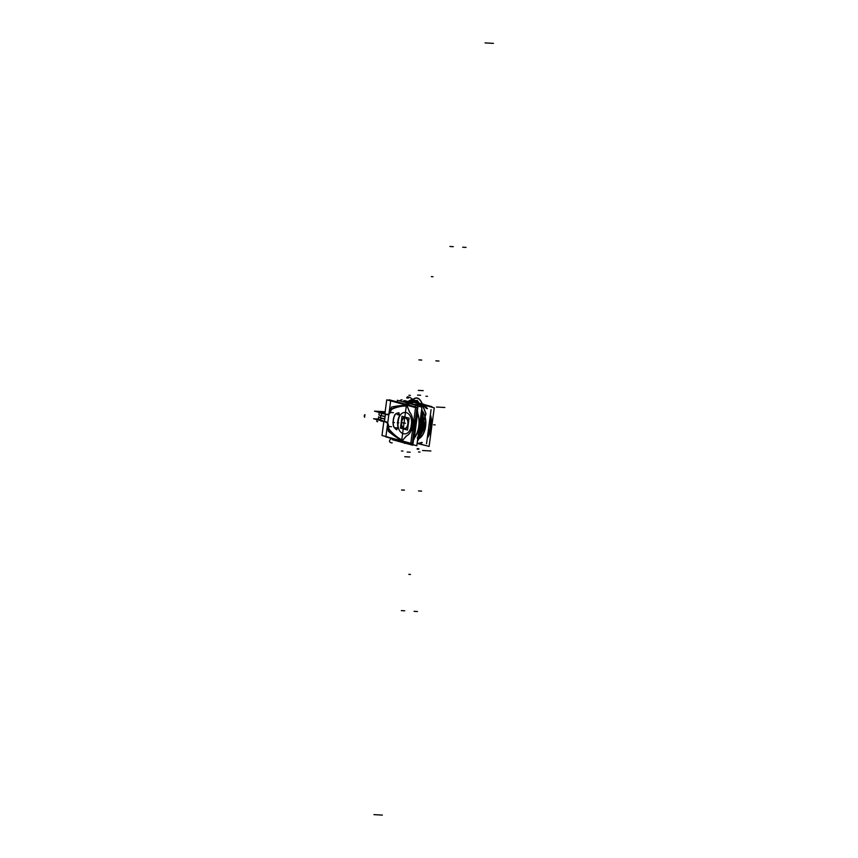 <?xml version="1.0" encoding="UTF-8"?>
<svg xmlns="http://www.w3.org/2000/svg" width="858" height="858" viewBox="0 0 858 858"><rect width="100%" height="100%" fill="white"/><g stroke="black" fill="none" stroke-linecap="round" stroke-linejoin="round"><path stroke-width="1.29" d="M426.673 445.774L417.117 443.447M431.821 407.207L431.896 406.638L411.218 401.061L410.875 403.614M423.788 404.879L421.846 404.772M420.892 404.719L415.39 404.397A206.875 124.496 93.3 0 0 412.977 404.483M416.752 405.019L415.519 405.555M411.089 402.07L409.18 401.555L411.089 402.07M413.384 404.29L407.067 402.885M411.046 402.327L404.837 400.654L404.622 402.23M392.267 438.642L392.127 439.65L412.805 445.238L418.06 405.855L397.383 400.268L397.157 401.919M403.925 441.752A1.448 0.869 93.3 0 1 403.228 441.838A1.448 0.869 93.3 0 0 403.485 441.924A1.448 0.869 93.3 0 0 403.925 441.752A1.448 0.869 93.3 0 1 403.228 441.838A1.448 0.869 93.3 0 0 403.925 441.752A1.448 0.869 93.3 0 1 403.228 441.838M408.279 404.021A1.448 0.869 93.3 0 1 408.901 404.472A1.448 0.869 93.3 0 0 408.279 404.021A1.448 0.869 93.3 0 1 408.901 404.472A1.448 0.869 93.3 0 0 408.279 404.021A1.448 0.869 93.3 0 1 408.901 404.472M409.191 405.169L407.818 404.558L408.247 405.62M415.197 421.557A13.481 8.108 93.3 0 1 414.178 429.139A13.481 8.108 93.3 0 0 415.197 421.557A13.481 8.108 93.3 0 1 414.178 429.139A13.481 8.108 93.3 0 0 415.197 421.557A13.481 8.108 93.3 0 1 414.178 429.139M404.097 441.57L402.788 441.688A1.448 0.869 93.3 0 1 402.327 441.859A1.448 0.869 -86.7 0 0 402.777 441.688A1.448 0.869 93.3 0 1 402.08 441.773A1.448 0.869 -86.7 0 0 402.777 441.688A1.448 0.869 93.3 0 1 402.08 441.773M401.962 441.784A1.448 0.869 -86.7 0 0 402.188 441.849A1.448 0.869 -86.7 0 0 402.82 441.452M411.958 404.204L415.712 404.418A206.875 124.496 -86.7 0 0 413.084 404.515M406.349 404.729A1.448 1.158 -91.1 0 1 407.346 403.957A206.875 124.496 -86.7 0 0 403.946 404.075M407.732 404.708A1.448 0.869 -86.7 0 0 407.014 403.946A1.448 0.869 -86.7 0 0 406.864 403.968L407.346 403.957A1.448 1.158 -91.1 0 1 407.561 403.979M407.754 404.408A1.448 0.869 -86.7 0 0 407.207 403.968A1.448 0.869 93.3 0 1 407.754 404.408A1.448 0.869 -86.7 0 0 407.207 403.968A1.448 0.869 93.3 0 1 407.754 404.408A1.448 0.869 93.3 0 0 407.207 403.968M408.086 405.577L407.614 404.397L409.062 404.483M408.976 404.622L407.818 404.558L408.976 404.622M403.078 441.184L402.638 441.677L404.086 441.763M401.619 441.109A1.448 0.912 41.1 0 0 402.928 441.688M401.641 440.937A1.448 0.912 -138.9 0 0 402.745 441.57A1.448 0.912 -138.9 0 1 401.641 440.937A1.448 0.912 41.1 0 0 402.745 441.57A1.448 0.912 -138.9 0 1 401.641 440.937A1.448 0.912 41.1 0 0 402.745 441.57L404.182 441.656M402.584 440.83A84.524 50.869 93.3 0 1 388.942 429.686M389.414 430.072A84.524 50.869 -86.7 0 0 401.437 440.143A84.524 50.869 93.3 0 1 389.414 430.072A84.524 50.869 -86.7 0 0 401.437 440.143A84.524 50.869 93.3 0 1 389.414 430.072A84.524 50.869 93.3 0 0 401.437 440.143M401.608 441.162L385.864 436.915L390.722 400.504L406.467 404.761L390.722 400.504L385.864 436.915L401.608 441.162L406.467 404.761L401.608 441.162M387.891 424.495A27.982 16.838 -86.7 0 0 388.352 431.295A27.982 16.838 -86.7 0 1 387.891 424.495A27.982 16.838 -86.7 0 0 388.352 431.295A27.982 16.838 -86.7 0 1 387.891 424.495A27.982 16.838 -86.7 0 0 388.352 431.295A205.427 123.627 -86.7 0 0 401.265 440.347L401.265 440.347A205.427 123.627 -86.7 0 1 388.352 431.295A205.427 123.627 -86.7 0 0 401.265 440.347A205.427 123.627 -86.7 0 1 388.352 431.295A205.427 123.627 -86.7 0 0 401.265 440.347M389.328 429.976A4.054 2.435 93.3 0 1 388.374 427.123A4.054 2.435 -86.7 0 0 389.328 429.976A4.054 2.435 93.3 0 1 388.374 427.123A4.054 2.435 -86.7 0 0 389.328 429.976A4.054 2.435 93.3 0 1 388.374 427.123M388.32 426.179A25.44 15.305 93.3 0 0 388.352 426.758A25.44 15.305 93.3 0 1 388.32 426.179A25.44 15.305 -86.7 0 0 388.352 426.758A25.44 15.305 93.3 0 1 388.32 426.179A4.633 2.788 -86.7 0 0 387.891 424.109A4.633 2.788 -86.7 0 1 388.32 426.179A4.633 2.788 -86.7 0 0 387.891 424.109A4.633 2.788 -86.7 0 1 388.32 426.179A4.633 2.788 -86.7 0 0 387.891 424.109M389.307 413.481A4.633 2.788 -86.7 0 0 390.251 411.776A25.44 15.305 93.3 0 1 390.422 411.261A25.44 15.305 -86.7 0 0 390.251 411.776A25.44 15.305 93.3 0 1 390.422 411.261A25.44 15.305 93.3 0 0 390.251 411.776A4.633 2.788 -86.7 0 1 389.307 413.481A4.633 2.788 -86.7 0 0 390.251 411.776A4.633 2.788 -86.7 0 1 389.307 413.481A4.633 2.788 -86.7 0 0 390.251 411.776M390.529 410.928A4.054 2.435 93.3 0 1 392.16 408.773A4.054 2.435 -86.7 0 0 390.529 410.928A4.054 2.435 93.3 0 1 392.16 408.773A4.054 2.435 -86.7 0 0 390.529 410.928A4.054 2.435 93.3 0 1 392.16 408.773M394.262 407.882A84.524 50.869 -86.7 0 1 406.038 405.609L407.121 403.957L406.038 405.609A84.524 50.869 93.3 0 0 392.256 408.719A84.524 50.869 93.3 0 1 406.038 405.609A84.524 50.869 -86.7 0 0 392.256 408.719A84.524 50.869 93.3 0 1 406.038 405.609L405.931 405.341A205.427 123.627 -86.7 0 0 391.591 407.035A27.982 16.838 -86.7 0 0 389.382 413.191A27.982 16.838 -86.7 0 1 391.591 407.035A27.982 16.838 -86.7 0 0 389.382 413.191A27.982 16.838 -86.7 0 1 391.591 407.035A27.982 16.838 -86.7 0 0 389.382 413.191M401.501 441.13A1.448 1.105 120.2 0 0 402.499 441.924A206.864 124.496 -86.7 0 1 402.37 441.859L403.56 441.924M401.254 441.066A1.448 1.105 120.4 0 0 401.683 441.656A1.448 1.105 -59.6 0 1 401.254 441.066A1.448 1.105 120.4 0 0 401.683 441.656A1.448 1.105 -59.6 0 1 401.254 441.066A1.448 1.105 120.4 0 0 401.683 441.656A1.448 1.105 -59.6 0 1 401.254 441.066M405.931 405.341L405.931 405.341A205.427 123.627 -86.7 0 0 391.591 407.035A205.427 123.627 -86.7 0 1 405.931 405.341L407.121 403.957L405.931 405.341A205.427 123.627 -86.7 0 0 391.591 407.035A205.427 123.627 -86.7 0 1 405.931 405.341L407.014 403.946L408.472 404.032M407.679 404.558A1.448 0.708 158.2 0 0 406.252 405.062A1.448 0.708 -21.8 0 1 407.679 404.558A1.448 0.708 158.2 0 0 406.252 405.062A1.448 0.708 -21.8 0 1 407.679 404.558A1.448 0.708 -21.8 0 0 406.252 405.062M407.904 404.418A1.448 0.708 158.2 0 0 406.435 404.751M391.709 408.901A84.524 50.869 93.3 0 1 407.271 405.63M403.239 441.334L412.215 443.758L417.085 407.303L408.076 404.869M404.987 404.032L389.146 399.764L389.06 400.439M385.907 436.658L384.298 436.111M390.154 411.604A4.633 2.788 93.3 0 1 387.408 414.328A4.633 2.788 93.3 0 1 386.958 414.242M390.047 411.937A25.44 15.305 93.3 0 1 390.401 410.918M390.293 411.25A4.054 2.435 93.3 0 1 392.117 408.708M385.896 422.233A4.633 2.788 93.3 0 1 388.181 426.351M388.234 427.112A25.44 15.305 93.3 0 1 388.17 425.986M389.264 430.062A4.054 2.435 93.3 0 1 388.224 426.748M401.179 422.608L400.439 428.131L407.529 430.051L409.105 418.178L402.016 416.269L401.276 421.857A5.781 3.486 -86.7 0 0 404.3 428.925A5.781 3.486 -86.7 0 0 408.076 423.713M405.03 417.385A5.781 3.486 -86.7 0 0 401.362 422.243A5.781 3.486 -86.7 0 0 404.44 428.936A5.781 3.486 -86.7 0 0 408.183 424.077A5.781 3.486 -86.7 0 0 405.105 417.385M407.979 424.431A5.781 3.486 -86.7 0 0 404.955 417.374A5.781 3.486 -86.7 0 0 401.179 422.586M401.362 422.243A5.781 3.486 93.3 0 1 405.534 417.449A5.781 3.486 93.3 0 1 408.183 424.077A5.781 3.486 93.3 0 1 404.011 428.861A5.781 3.486 93.3 0 1 401.362 422.243A5.781 3.486 -86.7 0 0 404.011 428.861A5.781 3.486 -86.7 0 0 408.183 424.077A5.781 3.486 -86.7 0 0 405.534 417.449A5.781 3.486 -86.7 0 0 401.362 422.243A5.781 3.486 93.3 0 1 405.534 417.449A5.781 3.486 93.3 0 1 408.183 424.077A5.781 3.486 93.3 0 1 404.011 428.861A5.781 3.486 93.3 0 1 401.362 422.243A5.781 3.486 -86.7 0 1 405.534 417.449A5.781 3.486 -86.7 0 1 408.183 424.077A5.781 3.486 93.3 0 1 404.011 428.861A5.781 3.486 93.3 0 1 401.362 422.243M406.381 418.425A5.298 3.196 -86.7 0 0 401.651 422.318A5.298 3.196 -86.7 0 0 404.075 428.389A5.298 3.196 -86.7 0 0 407.893 424.002A5.298 3.196 -86.7 0 0 405.469 417.932A5.298 3.196 -86.7 0 0 401.651 422.318A5.298 3.196 -86.7 0 0 402.649 427.327A5.298 3.196 -86.7 0 0 405.834 428.045M401.512 421.964A5.395 3.25 -86.7 0 0 402.423 427.316A5.395 3.25 -86.7 0 0 405.78 428.078A5.395 3.25 -86.7 0 0 407.861 423.67M405.888 428.003A5.298 3.196 -86.7 0 0 407.893 424.002A5.298 3.196 -86.7 0 0 406.424 418.468M407.775 424.345A5.395 3.25 -86.7 0 0 406.327 418.382A5.395 3.25 -86.7 0 0 401.426 422.629M426.523 443.758L431.07 409.641M417.589 443.318L429.107 446.428L434.255 407.861L411.186 401.63L410.918 403.625M421.493 404.697A19.412 11.68 93.3 0 1 427.348 408.633M430.351 415.036A19.412 11.68 93.3 0 1 427.724 437.248A19.412 11.68 93.3 0 1 427.295 437.923M422.286 442.61A19.412 11.68 93.3 0 1 418.275 443.371M427.777 437.162A19.284 11.604 -86.7 0 0 430.748 416.548M417.9 443.221A19.284 11.604 -86.7 0 0 421.632 442.438A19.284 11.604 93.3 0 1 417.31 443.157A19.284 11.604 -86.7 0 0 417.749 443.211A19.284 11.604 -86.7 0 0 421.525 442.406M427.584 435.8A19.284 11.604 -86.7 0 0 430.03 417.503M426.201 408.322A19.284 11.604 -86.7 0 0 420.667 404.783M427.263 438.191A19.284 11.604 -86.7 0 0 430.405 414.661M427.488 408.665A19.284 11.604 -86.7 0 0 424.442 405.855M430.362 415.004A19.284 11.604 93.3 0 1 427.713 437.269A19.284 11.604 -86.7 0 0 430.362 415.004A19.284 11.604 93.3 0 1 427.713 437.269A19.284 11.604 -86.7 0 0 430.362 415.004M427.531 436.186A19.284 11.604 -86.7 0 0 430.083 417.042A19.284 11.604 93.3 0 1 427.531 436.186A19.284 11.604 -86.7 0 0 430.083 417.042A19.284 11.604 -86.7 0 1 427.531 436.186M420.012 404.708A19.284 11.604 -86.7 0 0 416.495 405.437A19.284 11.604 93.3 0 1 421.535 404.944A19.284 11.604 93.3 0 1 426.372 408.365A19.284 11.604 -86.7 0 0 421.535 404.944A19.284 11.604 -86.7 0 0 420.088 404.719M422.093 405.169A19.284 11.604 -86.7 0 0 419.937 404.708A19.284 11.604 -86.7 0 0 416.398 405.405A19.412 11.68 -86.7 0 1 422.361 405.062L420.57 406.789M420.484 404.611A19.412 11.68 93.3 0 1 422.93 405.094M417.224 443.211L417.267 443.275A19.412 11.68 -86.7 0 1 417.138 443.254A19.412 11.68 -86.7 0 0 421.879 442.503M418.404 433.751A19.412 11.68 -86.7 0 0 420.42 418.704M418.404 433.805A19.284 11.604 -86.7 0 0 420.431 418.618A19.284 11.604 93.3 0 1 418.404 433.805A19.284 11.604 -86.7 0 0 420.431 418.618A19.284 11.604 93.3 0 1 418.404 433.805A19.284 11.604 -86.7 0 0 420.431 418.618M417.825 439.285A15.873 9.556 -86.7 0 0 425.622 426.34A15.873 9.556 -86.7 0 0 421.696 410.221M418.736 433.644A15.744 9.47 93.3 0 0 420.752 417.32A15.744 9.47 93.3 0 1 418.522 434.019A15.873 9.556 -86.7 0 0 419.133 432.85A15.873 9.556 -86.7 0 0 420.752 417.353M417.846 439.092A15.744 9.47 -86.7 0 0 425.439 426.308A15.744 9.47 -86.7 0 0 421.664 410.456A15.744 9.47 -86.7 0 1 425.439 426.308A15.744 9.47 -86.7 0 1 417.846 439.092A15.744 9.47 -86.7 0 0 425.439 426.308A15.744 9.47 -86.7 0 0 421.664 410.456A15.744 9.47 -86.7 0 1 425.439 426.308A15.744 9.47 -86.7 0 1 417.846 439.092A15.744 9.47 -86.7 0 0 425.439 426.308A15.744 9.47 -86.7 0 0 421.664 410.456M419.272 406.435L420.935 404.665A19.412 11.68 -86.7 0 1 426.673 408.451M427.466 436.701A19.412 11.68 -86.7 0 0 430.158 416.495M419.144 428.228A19.284 11.604 -86.7 0 0 419.637 424.571M418.339 434.298A19.284 11.604 -86.7 0 0 420.506 418.06M418.919 429.89A19.284 11.604 -86.7 0 0 419.862 422.844A19.284 11.604 93.3 0 1 418.919 429.89A19.284 11.604 -86.7 0 0 419.862 422.844A19.284 11.604 -86.7 0 1 418.919 429.89M413.695 438.545A18.672 11.24 -86.7 0 0 417.202 412.28A18.694 11.251 -86.7 0 1 415.508 436.079A18.694 11.251 -86.7 0 1 413.695 438.567A18.565 11.165 -86.7 0 0 414.049 438.127A18.565 11.165 -86.7 0 1 413.695 438.535A18.565 11.165 -86.7 0 0 414.049 438.127A18.565 11.165 -86.7 0 1 413.695 438.535M418.747 431.209A19.412 11.68 -86.7 0 0 420.045 421.482M413.653 438.867A18.801 11.315 -86.7 0 0 417.256 411.915A18.801 11.315 93.3 0 1 413.653 438.867A18.801 11.315 -86.7 0 0 417.256 411.915A18.801 11.315 93.3 0 1 413.653 438.867A18.801 11.315 -86.7 0 0 417.256 411.915M412.88 444.669L416.806 445.731L421.954 407.164L418.028 406.102M417.149 443.189L418.554 433.794M421.696 409.073L420.581 418.65M415.326 426.394A13.127 7.904 -86.7 0 0 415.583 424.42M415.058 428.335A13.256 7.979 -86.7 0 0 415.851 422.436A13.256 7.979 93.3 0 1 415.058 428.335A13.256 7.979 -86.7 0 0 415.851 422.436A13.256 7.979 93.3 0 1 415.058 428.335A13.256 7.979 -86.7 0 0 415.851 422.436M413.642 438.985L414.178 439.135L417.803 411.937L417.267 411.786M383.826 421.643L381.982 435.489L410.778 443.264L415.54 407.582L386.744 399.817L384.888 413.663M388.631 427.327A25.043 15.069 93.3 0 1 388.567 426.147A5.009 3.014 -86.7 0 0 386.207 421.889A5.009 3.014 93.3 0 1 388.556 426.169A25.043 15.069 -86.7 0 0 388.631 427.305A3.657 2.199 -86.7 0 0 389.478 429.697A84.138 50.633 -86.7 0 0 402.563 440.336L406.52 435.928A2.134 1.276 -86.7 0 0 406.102 436.261L406.52 435.928A13.299 8.001 -86.7 0 0 412.601 425.278A13.299 8.001 -86.7 0 0 409.684 412.183A13.299 8.001 93.3 0 1 412.601 425.278A13.299 8.001 93.3 0 1 406.52 435.928L402.563 440.336A84.138 50.633 93.3 0 1 389.478 429.697A3.657 2.199 93.3 0 1 388.631 427.305A25.043 15.069 93.3 0 1 388.556 426.169A5.009 3.014 -86.7 0 0 386.207 421.889L384.438 421.407L385.392 414.189L387.173 414.661A5.009 3.014 -86.7 0 0 390.465 411.904A25.043 15.069 93.3 0 1 390.819 410.885A3.657 2.199 93.3 0 1 392.224 409.116A84.138 50.633 93.3 0 1 407.142 406.027L409.695 412.183L407.142 406.027A84.138 50.633 -86.7 0 0 392.224 409.105A3.657 2.199 -86.7 0 0 390.819 410.885A25.043 15.069 -86.7 0 0 390.465 411.904A5.009 3.014 93.3 0 1 387.173 414.661A5.009 3.014 -86.7 0 0 390.465 411.904A5.009 3.014 93.3 0 1 387.173 414.661L385.392 414.189L385.027 416.934L384.019 416.409L385.027 416.934L384.438 421.407L380.684 420.184L380.973 417.975A12.055 1.201 -172.4 0 1 378.732 417.106M396.686 429.761A1.931 1.158 93.3 0 1 396.149 429.461M396.385 429.568A1.931 1.158 -86.7 0 0 396.728 429.751L398.091 427.177L396.718 429.761A1.931 1.158 -86.7 0 1 396.385 429.568A1.931 1.158 -86.7 0 0 396.728 429.751L398.091 427.177L396.718 429.761A1.931 1.158 -86.7 0 1 396.385 429.568M397.919 427.08L396.718 429.783M404.322 404.064L388.084 400.171M408.172 405.105L417.063 407.507L412.258 443.554L410.789 443.168M414.017 418.972A13.492 8.119 93.3 0 1 412.376 431.306A13.492 8.119 93.3 0 0 414.017 418.972A13.492 8.119 93.3 0 1 412.376 431.306A13.492 8.119 93.3 0 0 414.017 418.972A13.492 8.119 93.3 0 1 412.376 431.306M394.294 427.638A38.589 23.23 -86.7 0 0 396.332 429.644M394.616 427.842A38.589 23.23 -86.7 0 0 396.278 429.472A38.589 23.23 -86.7 0 1 394.616 427.842A38.589 23.23 -86.7 0 0 396.278 429.472A38.589 23.23 -86.7 0 1 394.616 427.842M393.221 424.742A4.816 2.896 -86.7 0 0 394.476 427.831M393.393 424.935A4.816 2.896 -86.7 0 0 394.53 427.745A4.816 2.896 -86.7 0 1 393.393 424.935A4.816 2.896 -86.7 0 0 394.53 427.745A4.816 2.896 -86.7 0 1 393.393 424.935A11.572 6.961 -86.7 0 1 393.414 420.088A11.572 6.961 -86.7 0 0 393.393 424.935A11.572 6.961 -86.7 0 1 393.414 420.088A11.572 6.961 -86.7 0 0 393.393 424.935M393.286 419.905A11.572 6.961 -86.7 0 0 393.264 425.107M394.562 415.411A11.572 6.961 -86.7 0 0 393.243 420.27M394.637 415.572A11.572 6.961 -86.7 0 0 393.414 420.088A11.572 6.961 -86.7 0 1 394.637 415.572A11.572 6.961 -86.7 0 0 393.414 420.088A11.572 6.961 -86.7 0 1 394.637 415.572A4.816 2.896 -86.7 0 1 396.428 413.556A4.816 2.896 -86.7 0 0 394.637 415.572A4.816 2.896 -86.7 0 1 396.428 413.556A4.816 2.896 -86.7 0 0 394.637 415.572M396.385 413.502A4.816 2.896 -86.7 0 0 394.423 415.722M398.584 412.795A38.589 23.23 -86.7 0 0 396.171 413.588M398.487 412.859A38.589 23.23 -86.7 0 0 396.525 413.513A38.589 23.23 -86.7 0 1 398.487 412.859A38.589 23.23 -86.7 0 0 396.525 413.513A38.589 23.23 -86.7 0 1 398.487 412.859M398.359 412.859A1.931 1.158 93.3 0 1 398.691 412.795A1.931 1.158 93.3 0 1 398.938 412.859M399.399 416.001L398.788 412.795M398.981 412.827L399.592 415.937L398.981 412.827M397.983 427.391A11.572 6.961 93.3 0 1 399.538 415.744M398.069 427.091A11.572 6.961 -86.7 0 1 399.549 416.012A11.572 6.961 -86.7 0 0 398.069 427.091A11.572 6.961 93.3 0 1 399.549 416.012A11.572 6.961 -86.7 0 0 398.015 426.758M398.241 421.396C399.678 407.196 413.631 410.971 411.304 424.924C409.867 439.114 395.913 435.349 398.241 421.396C399.678 407.196 413.631 410.971 411.304 424.924C409.867 439.114 395.913 435.349 398.241 421.396C395.913 435.349 409.867 439.114 411.304 424.924C413.631 410.971 399.678 407.196 398.241 421.396C399.678 407.196 413.631 410.971 411.304 424.924C409.867 439.114 395.913 435.349 398.241 421.396M391.934 409.255A84.127 50.633 93.3 0 1 407.443 406.049M409.438 411.786L407.089 405.92L409.438 411.786M406.52 435.928L406.52 435.928A13.299 8.001 -86.7 0 0 412.601 425.278A13.299 8.001 -86.7 0 0 409.684 412.183L407.142 406.027L409.695 412.183A13.299 8.001 93.3 0 1 412.601 425.278A13.299 8.001 93.3 0 1 406.52 435.928A13.299 8.001 -86.7 0 0 412.601 425.278A13.299 8.001 -86.7 0 0 409.684 412.183L409.395 411.679A2.134 1.276 -86.7 0 0 409.695 412.194M409.395 411.861A13.299 8.001 93.3 0 1 412.601 425.268A13.299 8.001 93.3 0 1 406.166 436.079M402.488 440.411L406.188 436.164L402.488 440.411M385.339 412.001C380.823 411.829 380.137 412.205 383.247 413.148C380.137 412.205 380.823 411.829 385.339 412.001C380.823 411.829 380.137 412.205 383.247 413.148L384.899 413.61L383.247 413.148C380.137 412.205 380.823 411.829 385.339 412.001C380.823 411.829 380.137 412.205 383.247 413.148L384.899 413.61M390.808 410.939A3.647 2.199 93.3 0 1 392.267 409.105M390.465 411.937A25.043 15.069 93.3 0 1 390.83 410.864A25.043 15.069 -86.7 0 0 390.465 411.904A25.043 15.069 93.3 0 1 390.819 410.885A3.657 2.199 93.3 0 1 392.224 409.116A3.657 2.199 -86.7 0 0 390.819 410.885A25.043 15.069 -86.7 0 0 390.465 411.904A5.009 3.014 93.3 0 1 387.173 414.661L385.392 414.189L387.173 414.661L385.392 414.189L385.027 416.934L385.392 414.189L381.585 413.406L385.392 414.189L381.585 413.406L381.274 415.733A12.055 1.201 -172.4 0 1 378.936 414.693M387.087 414.65A5.019 3.024 -86.7 0 0 390.508 411.797M387.205 414.682L385.36 414.178M381.574 413.073L381.22 415.722L381.606 412.859L385.499 413.824L385.081 416.977L385.467 414.103M380.92 417.964L380.566 420.635L384.459 421.61L384.856 418.65L384.438 421.804L380.534 420.828L380.92 417.964M379.075 414.543A12.055 1.201 7.6 0 0 381.274 415.733A1.405 1.115 105.1 0 0 380.973 417.975A22.329 2.231 -172.4 0 0 383.719 418.65L384.802 418.661L384.438 421.407L386.207 421.889A5.009 3.014 93.3 0 1 388.556 426.169A25.043 15.069 -86.7 0 0 388.631 427.305A25.043 15.069 93.3 0 1 388.556 426.169A5.009 3.014 93.3 0 0 386.207 421.889L384.438 421.407L384.802 418.661L383.719 418.65A22.329 2.231 -172.4 0 1 380.973 417.975L380.684 420.184L378.346 419.133L380.941 420.677M380.63 420.152L384.481 421.417M378.635 416.934A12.055 1.201 7.6 0 0 380.973 417.975L380.684 420.184L384.438 421.407L378.346 419.133M384.395 421.396L386.239 421.889M388.567 426.297A5.019 3.024 -86.7 0 0 386.132 421.868M389.511 429.719A3.647 2.199 93.3 0 1 388.631 427.252M402.842 440.465A84.127 50.633 93.3 0 1 389.242 429.408M386.046 422.125L381.038 420.774M384.438 421.407L380.684 420.184L384.438 421.407L384.802 418.661L384.405 421.6L373.573 418.758L378.357 419.026M386.958 414.511L374.485 411.143L385.145 411.754M381.917 413.073C378.432 411.99 379.268 411.55 384.427 411.765C379.268 411.55 378.432 411.99 381.917 413.073C378.432 411.99 379.268 411.55 384.427 411.765L385.145 411.808L384.427 411.765C379.268 411.55 378.432 411.99 381.917 413.073C378.432 411.99 379.268 411.55 384.427 411.765L385.145 411.808M385.414 414.092L384.405 421.6L380.62 420.656L380.973 417.975A22.329 2.231 -172.4 0 0 383.719 418.65A22.329 2.231 -172.4 0 1 380.973 417.975A1.405 1.115 -74.9 0 1 381.274 415.733A1.405 1.115 105.1 0 0 380.973 417.975L380.684 420.184L380.973 417.975A22.329 2.231 -172.4 0 0 383.719 418.65L384.802 418.661L384.405 421.6L380.62 420.656L380.973 417.975A1.405 1.115 -74.9 0 1 381.274 415.733L381.585 413.406L379.247 412.43L385.392 414.189L385.027 416.934L384.019 416.409A22.329 2.231 7.6 0 1 381.274 415.733A22.329 2.231 7.6 0 0 384.019 416.409A22.329 2.231 7.6 0 1 381.274 415.733L381.628 413.084L385.424 413.996L381.628 413.052L385.424 413.996M379.611 412.526A12.055 1.201 7.6 0 0 382.067 413.341M378.657 416.752L378.314 419.315A12.055 1.201 7.6 0 0 381.124 420.484M411.025 402.531L403.828 400.589L403.646 401.962M380.866 417.943A1.405 1.115 -74.8 0 1 381.166 415.712M383.837 418.865A22.329 2.231 -172.4 0 1 380.845 418.136M384.18 416.259A22.329 2.231 -172.4 0 1 381.188 415.529M383.751 412.977L384.942 413.32M384.91 413.502L382.582 413.106M380.566 420.635L383.987 421.6M383.73 413.148L382.454 413.073M381.574 413.03L384.995 413.996M415.894 405.019L413.03 404.493L415.894 405.019M416.323 611.454L414.779 611.368M444.852 407.496L436.465 407.024M423.723 404.118L422.361 404.043M464.21 247.286L462.676 247.201M464.907 247.329L463.363 247.243M493.436 43.372L485.049 42.9M420.066 491.012L421.61 491.108M408.794 574.367L410.478 574.463M417.471 611.518L415.937 611.432M414.06 401.823A5.781 3.625 40.5 0 0 407.357 396.804M420.624 395.27L417.556 395.098M415.626 611.422L414.092 611.325M423.198 390.647L418.296 390.369M466.055 247.394L464.521 247.308M437.419 360.971L438.953 361.057M417.192 448.637L418.876 448.734M417.127 449.131L418.811 449.227M451.061 246.546L452.606 246.632M422.522 450.504L430.92 450.976M404.268 443.254L405.641 443.329M403.174 610.714L404.708 610.799M402.477 610.671L404.021 610.757M373.938 814.628L382.336 815.1M406.982 403.946L407.057 403.957A1.448 1.158 88.7 0 0 406.091 404.654M421.739 360.081L420.195 359.995M433.011 276.726L431.327 276.63M449.914 246.482L451.447 246.568M376.952 420.302A1.448 0.997 137.1 0 0 377.681 421.739M390.519 439.178A5.781 2.788 158.7 0 0 392.213 442.889M407.175 452.037L410.231 452.209M399.989 400.976A3.861 2.456 -138.2 0 1 402.112 399.839M451.758 246.578L453.292 246.675M404.794 456.713L409.706 456.992M401.329 610.606L402.863 610.692M407.336 405.373A1.448 1.158 -90.2 0 1 408.687 403.957M406.445 406.628L405.866 405.191M404.386 490.122L402.852 490.036M415.658 406.778L413.974 406.681M408.44 398.091L406.756 397.994M408.505 397.597L406.821 397.501M401.651 422.318A5.298 3.196 -86.7 0 0 404.075 428.389A5.298 3.196 -86.7 0 0 407.893 424.002A5.298 3.196 -86.7 0 0 405.469 417.932A5.298 3.196 -86.7 0 0 401.651 422.318A5.298 3.196 -86.7 0 0 404.075 428.389A5.298 3.196 -86.7 0 0 407.893 424.002A5.298 3.196 -86.7 0 0 405.469 417.932A5.298 3.196 -86.7 0 0 401.651 422.318A5.298 3.196 -86.7 0 0 404.075 428.389A5.298 3.196 -86.7 0 0 407.893 424.002A5.298 3.196 -86.7 0 0 405.469 417.932A5.298 3.196 -86.7 0 0 401.651 422.318M403.753 423.101L405.287 423.187L403.753 423.101M421.503 404.976L419.894 406.606M417.31 443.157A19.284 11.604 -86.7 0 0 421.632 442.438A19.284 11.604 -86.7 0 1 417.31 443.157M426.372 408.365A19.284 11.604 -86.7 0 0 421.535 404.944A19.284 11.604 -86.7 0 0 416.495 405.437A19.284 11.604 93.3 0 1 421.535 404.944A19.284 11.604 -86.7 0 1 426.372 408.365M417.921 438.556L423.798 426.329L421.482 411.883L423.798 426.329L417.921 438.556L423.798 426.329L421.482 411.883L423.798 426.329L417.921 438.556M421.235 413.685L422.94 426.094L418.157 436.765L422.94 426.094L421.235 413.685L422.94 426.094L418.157 436.765L422.94 426.094L421.235 413.685M416.473 405.137L414.532 404.901L419.015 406.37L416.473 405.137M417.578 441.119L425.075 426.673L421.825 409.33L425.075 426.673L417.578 441.119L425.075 426.673L421.825 409.33L425.075 426.673L417.578 441.119M415.722 405.223L417.149 405.609L415.722 405.223M421.782 409.609L424.924 426.63L417.61 440.84L424.924 426.63L421.782 409.609L424.924 426.63L417.61 440.84L424.924 426.63L421.782 409.609M435.135 424.882L433.601 424.796L435.135 424.882M403.614 423.091L405.158 423.176L403.614 423.091M420.752 417.32A15.744 9.47 93.3 0 1 418.522 434.019A15.744 9.47 93.3 0 0 420.752 417.32M392.857 422.479L394.39 422.565L392.857 422.479M397.275 422.737L398.809 422.822L397.275 422.737M388.556 426.169A25.043 15.069 -86.7 0 0 388.631 427.305A3.657 2.199 -86.7 0 0 389.478 429.697A84.138 50.633 -86.7 0 0 402.563 440.336A84.138 50.633 93.3 0 1 389.478 429.697A3.657 2.199 93.3 0 1 388.631 427.305A3.657 2.199 -86.7 0 0 389.478 429.697A84.138 50.633 -86.7 0 0 402.563 440.336L406.113 436.25L402.563 440.336M409.395 411.679L407.142 406.027A84.138 50.633 -86.7 0 0 392.224 409.105A84.138 50.633 93.3 0 1 407.142 406.027A84.138 50.633 -86.7 0 0 392.224 409.105A3.657 2.199 -86.7 0 0 390.819 410.885M425.922 413.878L423.487 407.582C420.088 396.417 415.358 395.141 409.309 403.753C415.358 395.141 420.088 396.417 423.487 407.582C420.088 396.417 415.358 395.141 409.309 403.753C415.358 395.141 420.088 396.417 423.487 407.582L425.922 413.878L423.659 408.236L425.922 413.878L418.693 436.207L425.922 413.878M412.848 444.937L413.417 444.819L412.848 444.937M418.103 437.151L418.693 436.207L418.103 437.151M410.907 403.925L417.117 400.311L421.975 406.992L420.849 417.696L421.975 406.992L417.117 400.311L421.975 406.982L420.849 417.696L421.975 406.982L417.117 400.311L421.975 406.992L420.849 417.696L421.975 406.992L417.117 400.311L421.975 406.982L420.849 417.696L421.975 406.982L417.117 400.311L410.907 403.925M396.975 427.852L395.441 427.767M426.029 413.846L423.605 407.529C420.152 396.192 415.358 394.905 409.212 403.635C415.358 394.905 420.152 396.192 423.605 407.529C420.152 396.192 415.358 394.905 409.212 403.635C415.358 394.905 420.152 396.192 423.605 407.529L426.029 413.846L418.779 436.304L426.029 413.846M417.213 437.934L418.779 436.304L417.213 437.934M408.88 395.259L410.414 395.345M401.447 450.976L402.981 451.061M398.723 414.736L397.19 414.65M405.459 423.198L403.925 423.112L405.459 423.198M404.311 490.132L402.777 490.047M403.635 490.09L402.102 490.004M403.099 490.057L401.555 489.972M407.185 406.156L406.134 407.336M404.922 423.166L403.389 423.08M421.664 360.038L420.13 359.952M393.382 412.666L391.849 412.58M392.846 412.634L391.312 412.548M403.786 422.865L402.252 422.769L403.786 422.865M379.247 412.43L385.392 414.189M390.969 426.673L389.435 426.587M420.452 359.974L418.919 359.888M420.988 360.006L419.455 359.91M391.516 426.705L389.972 426.608M404.332 422.887L402.788 422.801L404.332 422.887M407.003 402.874L411.658 400.986L416.816 402.52L417.02 401.051L411.883 399.345L405.813 402.552L411.883 399.345L417.02 401.051L416.816 402.52L411.658 400.986L407.003 402.874M381.585 413.406L381.274 415.733A22.329 2.231 7.6 0 0 384.019 416.409A22.329 2.231 7.6 0 1 381.274 415.733L381.628 413.084L381.274 415.733A1.405 1.115 -74.9 0 0 380.973 417.975L380.62 420.656L384.405 421.6L380.62 420.656M418.511 451.951L420.055 452.037M425.943 396.224L427.488 396.31M437.387 360.928L435.843 360.843M438.063 360.971L436.518 360.886M438.599 361.004L437.054 360.918M420.023 491.023L418.489 490.937M421.235 491.098L419.701 491.001M420.699 491.066L419.165 490.98M365.015 414.714A1.405 1.115 105.1 0 0 364.693 417.149M364.907 414.618L364.564 417.224M402.188 441.849L403.635 441.924M408.397 404.032L407.046 403.957M402.327 441.859L400.236 440.798L401.952 441.816M402.885 441.773L401.372 441.409M427.917 436.926L427.584 437.483M379.268 412.172L378.914 414.875M379.032 413.953L379.247 412.387M378.421 418.511L378.646 416.881M378.421 418.919C377.928 419.551 378.807 420.141 381.049 420.699"/></g></svg>
